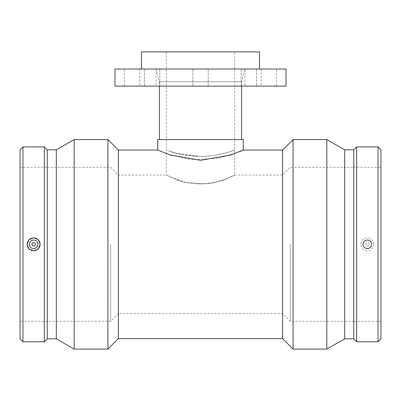 <?xml version="1.0" encoding="UTF-8"?>
<svg xmlns="http://www.w3.org/2000/svg" width="401" height="401" viewBox="0 0 401 401"><rect width="100%" height="100%" fill="white"/><g stroke="black" fill="none" stroke-linecap="round" stroke-linejoin="round"><path stroke-width="0.3" stroke-dasharray="2 1.5" d="M200.5 156.465C218.901 156.57 235.071 149.819 234.71 150.044C233.994 150.836 226.971 152.651 213.648 155.488C199.628 157.167 187.182 156.405 176.31 153.197L168.916 150.961C175.142 153.738 185.668 155.573 200.5 156.465L176.315 153.202L166.29 150.044L166.29 175.057L171.884 177.643L186.515 182.49L205.944 183.843L223.417 179.884L234.71 175.057L234.71 51.904L166.29 51.904L234.71 51.904M223.417 179.884C236.59 174.3 238.119 173.708 228.014 178.109C216.244 185.277 186.465 185.894 173.899 178.48C163.157 173.783 163.929 174.084 176.209 179.382C187.989 185.041 210.876 185.633 223.417 179.884M259.512 51.904L141.488 51.904M141.488 69.012L259.512 69.012L141.488 69.012M286.023 69.012L114.977 69.012M146.681 69.012L159.819 69.012L146.681 69.012M200.5 69.012L208.199 69.012L200.5 69.012M254.319 69.012L241.181 69.012L254.319 69.012M276.615 69.012L261.221 69.012L276.615 69.012L276.615 86.115L261.221 86.115L276.615 86.115M124.385 69.012L139.779 69.012L124.385 69.012L124.385 86.115L139.779 86.115L124.385 86.115M146.681 86.115L159.819 86.115L146.681 86.115M200.5 86.115L192.801 86.115L200.5 86.115M254.319 86.115L241.181 86.115L254.319 86.115M286.023 86.115L114.977 86.115M156.029 86.115L244.971 86.115L156.029 86.115L156.029 69.012L244.971 69.012L244.971 86.115M241.552 86.115L241.552 81.779L244.971 69.012L156.029 69.012L159.448 81.779L241.552 81.779L159.448 81.779L159.448 86.115M159.448 139.568L241.552 139.568L159.448 139.568M243.262 139.568L157.738 139.568M157.738 150.044L167.332 153.989L191.457 159.814L219.808 158.104L239.352 151.748M282.605 338.619L282.605 150.044M118.395 338.619L118.395 150.044M107.919 349.096L107.919 139.568M74.185 349.096L74.185 139.568M56.31 338.835L56.31 149.824M47.248 338.835L47.248 149.824M44.321 341.762L44.321 146.901M22.972 341.762L22.972 146.901M37.925 244.329A4.276 4.276 0 0 1 31.509 248.034A4.276 4.276 0 0 1 31.509 240.625A4.276 4.276 0 0 1 37.925 244.329M35.358 244.329A1.709 1.709 0 0 0 32.792 242.851A1.709 1.709 0 0 0 32.792 245.813A1.709 1.709 0 0 0 35.358 244.329M20.05 338.835L20.05 149.824M20.05 244.329L20.05 321.301L20.05 244.329M293.081 349.096L293.081 139.568M326.815 349.096L326.815 139.568M344.69 338.835L344.69 149.824M353.752 338.835L353.752 149.824M356.679 341.762L356.679 146.901M378.028 341.762L378.028 146.901M380.95 338.835L380.95 149.824M380.95 244.329L380.95 321.301L380.95 244.329M356.679 244.329L356.679 321.301L356.679 244.329M353.662 244.329L353.662 321.938L353.662 244.329M290.299 244.329L290.299 321.301L290.299 244.329M282.6 244.329L282.6 313.602L282.6 244.329M118.4 244.329L118.4 313.602L118.4 244.329M110.701 244.329L110.701 321.301L110.701 244.329M47.338 244.329L47.338 321.938L47.338 244.329M44.321 244.329L44.321 321.301L44.321 244.329M365.642 244.329A1.709 1.709 0 0 1 368.208 242.851A1.709 1.709 0 0 1 368.208 245.813A1.709 1.709 0 0 1 365.642 244.329A1.709 1.709 0 0 1 368.208 242.851A1.709 1.709 0 0 1 368.208 245.813A1.709 1.709 0 0 1 365.642 244.329M363.075 244.329A4.276 4.276 0 0 0 369.491 248.034A4.276 4.276 0 0 0 369.491 240.625A4.276 4.276 0 0 0 363.075 244.329M373.767 244.329A6.416 6.416 0 0 0 367.351 237.913A6.416 6.416 0 0 0 360.94 244.329A6.416 6.416 0 0 0 367.351 250.745A6.416 6.416 0 0 0 373.767 244.329M166.29 51.904L166.29 150.044M159.819 69.012L159.819 86.115L159.819 69.012M144.425 69.012L144.425 86.115L144.425 69.012M208.199 69.012L208.199 86.115L208.199 69.012M192.801 69.012L192.801 86.115L192.801 69.012M256.575 69.012L256.575 86.115L256.575 69.012M241.181 69.012L241.181 86.115L241.181 69.012M261.221 69.012L261.221 86.115M139.779 69.012L139.779 86.115M380.95 321.301L356.679 321.301L353.662 321.938M353.662 166.721L356.679 167.362L380.95 167.362M353.662 321.301L290.299 321.301L282.6 313.602L118.4 313.602L110.701 321.301L47.338 321.301M234.71 175.057L282.6 175.057L290.299 167.362L353.662 167.362M47.338 167.362L110.701 167.362L118.4 175.057L166.29 175.057M47.338 321.938L44.321 321.301L20.05 321.301M20.05 167.362L44.321 167.362L47.338 166.721"/><path stroke-width="0.6" d="M141.488 69.012L141.488 51.904L259.512 51.904L259.512 69.012M114.977 69.012L286.023 69.012L286.023 86.115L114.977 86.115L114.977 69.012M159.448 139.568L159.448 86.115M157.738 139.568L243.262 139.568L243.262 150.044L230.715 155.027L200.5 160.295L170.285 155.027L157.738 150.044L157.738 139.568M239.352 151.748L243.262 150.044L282.605 150.044L282.605 338.619L293.081 349.096L326.815 349.096L326.815 139.568L293.081 139.568L293.081 349.096M157.738 150.044L118.395 150.044L118.395 338.619L282.605 338.619M118.395 150.044L107.919 139.568L107.919 349.096L118.395 338.619M56.31 149.824L56.31 338.835L47.248 338.835L47.248 149.824L56.31 149.824L74.185 139.568L74.185 349.096L107.919 349.096M47.248 149.824L44.321 146.901L44.321 341.762L47.248 338.835M22.972 341.762L20.05 338.835L20.05 149.824L22.972 146.901L22.972 341.762L44.321 341.762M27.078 244.329L28.997 239.673L33.649 237.743L38.296 239.673L40.215 244.329L38.296 248.986L33.649 250.921L28.997 248.986L27.078 244.329M27.233 244.329A6.416 6.416 0 0 1 33.649 237.913A6.416 6.416 0 0 1 40.06 244.329A6.416 6.416 0 0 1 33.649 250.745A6.416 6.416 0 0 1 27.233 244.329M37.925 244.329A4.276 4.276 0 0 1 31.509 248.034A4.276 4.276 0 0 1 31.509 240.625A4.276 4.276 0 0 1 37.925 244.329M35.358 244.329A1.709 1.709 0 0 1 32.792 245.813A1.709 1.709 0 0 1 32.792 242.851A1.709 1.709 0 0 1 35.358 244.329M326.815 139.568L344.69 149.824L344.69 338.835L326.815 349.096M344.69 149.824L353.752 149.824L353.752 338.835L356.679 341.762L378.028 341.762L378.028 146.901L356.679 146.901L356.679 341.762M378.028 146.901L380.95 149.824L380.95 338.835L378.028 341.762M363.075 244.329A4.276 4.276 0 0 1 369.491 240.625A4.276 4.276 0 0 1 369.491 248.034A4.276 4.276 0 0 1 363.075 244.329M241.552 139.568L241.552 86.115M74.185 139.568L107.919 139.568M56.31 338.835L74.185 349.096M22.972 146.901L44.321 146.901M282.605 150.044L293.081 139.568M344.69 338.835L353.752 338.835M353.752 149.824L356.679 146.901"/></g></svg>
